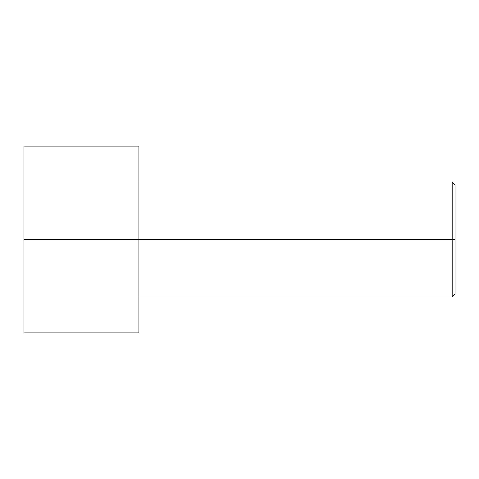 <?xml version="1.0" encoding="UTF-8"?>
<svg xmlns="http://www.w3.org/2000/svg" width="479" height="479" viewBox="0 0 479 479"><rect width="100%" height="100%" fill="white"/><g stroke="black" fill="none" stroke-linecap="round" stroke-linejoin="round"><path stroke-width="0.72" d="M455.05 239.5L455.05 184.894L455.05 294.106L455.05 239.5L452.176 239.5L452.176 182.02L452.176 239.5L455.05 239.5M452.176 239.5L452.176 182.02L452.176 296.98L452.176 239.5L138.91 239.5L452.176 239.5L452.176 296.98L452.176 239.5M138.91 239.5L138.91 146.095L138.91 332.905L138.91 239.5L23.95 239.5L23.95 146.095L23.95 239.5L138.91 239.5L138.91 146.095L138.91 239.5M23.95 239.5L23.95 332.905L23.95 239.5M455.05 184.894L452.176 182.02L138.91 182.02M138.91 146.095L23.95 146.095M138.91 332.905L23.95 332.905M455.05 294.106L452.176 296.98L138.91 296.98"/></g></svg>
